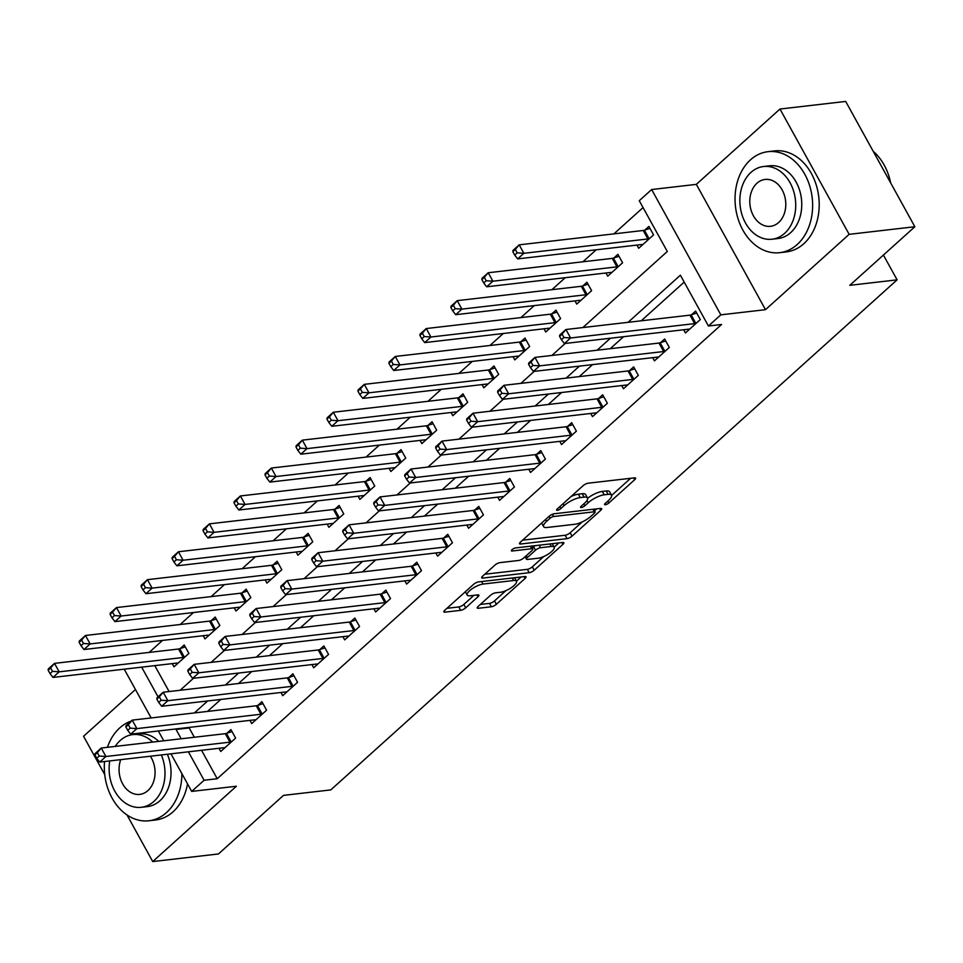 <?xml version="1.0" encoding="UTF-8"?>
<svg xmlns="http://www.w3.org/2000/svg" width="963" height="963" viewBox="0 0 963 963"><rect width="100%" height="100%" fill="white"/><g stroke="black" fill="none" stroke-linecap="round" stroke-linejoin="round"><path stroke-width="1.44" d="M605.318 504.744A2.793 0.867 151.1 0 0 608.833 503.011L634.677 479.73A3.996 1.228 151.1 0 0 635.592 478.093A3.996 1.228 151.1 0 0 634.533 477.841L588.092 483.209A3.996 1.228 151.1 0 0 583.084 485.701L557.24 508.982A2.793 0.867 151.1 0 0 556.59 510.125A2.793 0.867 151.1 0 0 557.336 510.306A2.793 0.867 151.1 0 0 560.851 508.56L564.198 505.551A12.772 3.948 151.1 0 1 580.232 497.582L584.096 497.137A12.772 3.948 151.1 0 1 587.502 497.967A12.772 3.948 151.1 0 1 584.577 503.192L581.231 506.201A2.793 0.867 151.1 0 0 580.581 507.345A2.793 0.867 151.1 0 0 581.327 507.525A2.793 0.867 151.1 0 0 584.842 505.78L588.188 502.77A12.772 3.948 151.1 0 1 604.222 494.801L608.086 494.356A12.772 3.948 151.1 0 1 611.493 495.199A12.772 3.948 151.1 0 1 608.568 500.411L605.221 503.42A2.793 0.867 151.1 0 0 604.571 504.564A2.793 0.867 151.1 0 0 605.318 504.744M478.19 606.389A3.996 1.228 151.1 0 0 477.275 608.026A3.996 1.228 151.1 0 0 478.346 608.279L491.371 606.774A3.996 1.228 151.1 0 0 496.378 604.283L525.088 578.438A3.996 1.228 151.1 0 0 526.003 576.801A3.996 1.228 151.1 0 0 524.943 576.536L478.503 581.917A3.996 1.228 151.1 0 0 473.495 584.409L444.786 610.253A3.996 1.228 151.1 0 0 443.871 611.89A3.996 1.228 151.1 0 0 444.93 612.155L460.675 610.325A3.996 1.228 151.1 0 0 465.683 607.846L477.961 596.771A3.996 1.228 151.1 0 0 478.888 595.146A3.996 1.228 151.1 0 0 477.817 594.881L470.016 595.784A10.677 3.298 151.1 0 1 467.175 595.086A10.677 3.298 151.1 0 1 472.039 588.826A10.677 3.298 151.1 0 1 483.029 584.06L513.604 580.52A10.677 3.298 151.1 0 1 516.445 581.231A10.677 3.298 151.1 0 1 511.57 587.49A10.677 3.298 151.1 0 1 500.591 592.245L495.488 592.835A3.996 1.228 151.1 0 0 490.48 595.327L478.19 606.389M201.544 750.297L217.229 778.73L204.096 780.247L191.697 791.405L170.957 753.836M914.85 226.738L849.149 234.334L779.97 109.036L845.683 101.428L914.85 226.738L849.799 285.325L897.107 279.848L330.803 789.901L283.495 795.378L218.445 853.964L152.732 861.572L236.38 786.241L191.697 791.405M779.97 109.036L696.333 184.366L765.501 309.677L849.149 234.334M765.501 309.677L720.83 314.841L708.431 326.012L680.384 275.201L628.081 322.316M217.229 778.73L721.576 324.483L708.431 326.012M567.026 538.642A3.996 1.228 151.1 0 0 572.034 536.15L600.743 510.294A3.996 1.228 151.1 0 0 601.658 508.657A3.996 1.228 151.1 0 0 600.599 508.404L554.158 513.773A3.996 1.228 151.1 0 0 549.151 516.264L520.441 542.121A3.996 1.228 151.1 0 0 519.526 543.746A3.996 1.228 151.1 0 0 520.586 544.011L567.026 538.642L565.149 535.247A3.996 1.228 151.1 0 0 570.168 532.756L582.194 521.922M562.91 544.36L534.212 570.216A3.996 1.228 151.1 0 1 529.193 572.708L482.764 578.077A3.996 1.228 151.1 0 1 481.693 577.824A3.996 1.228 151.1 0 1 482.619 576.187L494.898 565.125A3.996 1.228 151.1 0 1 499.905 562.633L518.744 560.454A3.996 1.228 151.1 0 0 523.752 557.962L531.901 550.619A3.996 1.228 151.1 0 0 532.816 548.994A3.996 1.228 151.1 0 0 531.757 548.729L512.147 551.005A2.793 0.867 151.1 0 1 511.413 550.824A2.793 0.867 151.1 0 1 512.677 549.175A2.793 0.867 151.1 0 1 515.554 547.935L562.765 542.47A3.996 1.228 151.1 0 1 563.824 542.735A3.996 1.228 151.1 0 1 562.91 544.36L561.923 542.566M135.458 689.532L83.564 736.262L104.726 774.613M127.008 814.963L152.732 861.572M684.187 282.099L641.226 320.799M623.555 336.713L610.241 348.69M592.57 364.616L579.269 376.593M561.598 392.519L548.284 404.496M530.613 420.41L517.312 432.399M499.641 448.313L486.327 460.302M468.656 476.216L455.355 488.205M437.684 504.118L424.37 516.108M406.699 532.021L393.398 544.011M375.726 559.924L362.413 571.914M344.742 587.827L331.441 599.817M313.757 615.73L300.456 627.72M282.785 643.633L269.471 655.61M251.8 671.536L238.499 683.513M220.828 699.439L207.514 711.416M189.843 727.342L189.193 727.932L194.345 737.261M683.67 329.755L685.427 332.957L700.306 319.56L695.623 311.097L691.59 314.72M652.685 357.658L654.455 360.848L669.321 347.462L664.651 339L660.618 342.623M621.701 385.561L623.47 388.751L638.337 375.365L633.666 366.891L629.633 370.526M590.728 413.452L592.498 416.654L607.364 403.268L602.694 394.794L598.661 398.429M559.744 441.355L561.513 444.557L576.38 431.171L571.709 422.697L567.676 426.332M528.771 469.258L530.541 472.46L545.407 459.074L540.737 450.6L536.704 454.235M497.787 497.161L499.556 500.363L514.423 486.965L509.752 478.503L505.719 482.138M466.814 525.064L468.572 528.266L483.45 514.868L478.767 506.406L474.747 510.041M435.83 552.967L437.599 556.169L452.466 542.771L447.795 534.309L443.762 537.944M404.857 580.87L406.615 584.072L421.493 570.674L416.81 562.211L412.778 565.835M373.873 608.772L375.642 611.974L390.509 598.577L385.838 590.114L381.805 593.738M342.9 636.675L344.658 639.877L359.536 626.48L354.853 618.017L350.821 621.641M311.916 664.578L313.685 667.78L328.552 654.383L323.881 645.92L319.848 649.544M280.931 692.481L282.701 695.671L297.567 682.285L292.896 673.811L288.864 677.446M249.959 720.384L251.728 723.574L266.595 710.188L261.924 701.714L257.891 705.349M218.974 748.275L220.744 751.477L235.61 738.091L230.939 729.617L226.907 733.252M643.067 207.587L613.864 233.889M596.193 249.802L582.892 261.792M565.221 277.705L551.907 289.682M534.236 305.608L520.935 317.585M503.264 333.511L489.95 345.488M472.279 361.402L458.966 373.391M441.295 389.305L427.993 401.294M410.322 417.208L397.009 429.197M379.338 445.111L366.036 457.1M348.365 473.014L335.052 485.003M317.381 500.916L304.079 512.906M286.408 528.819L273.095 540.809M255.424 556.722L242.122 568.712M224.451 584.625L211.138 596.603M193.467 612.528L180.165 624.505M162.482 640.431L149.181 652.408M154.802 665.638L169.103 691.554M636.928 245.084L638.698 248.285L653.564 234.888L648.893 226.425L644.861 230.061M605.944 272.986L607.713 276.188L622.58 262.791L617.909 254.328L613.876 257.964M574.971 300.889L576.729 304.091L591.607 290.694L586.924 282.231L582.904 285.867M543.987 328.792L545.756 331.994L560.622 318.597L555.952 310.134L551.919 313.757M513.014 356.695L514.772 359.897L529.65 346.499L524.967 338.037L520.935 341.66M482.03 384.598L483.799 387.8L498.665 374.402L493.995 365.94L489.962 369.563M451.057 412.501L452.815 415.691L467.693 402.305L463.01 393.843L458.978 397.466M420.073 440.404L421.842 443.594L436.708 430.208L432.038 421.734L428.005 425.369M389.088 468.295L390.858 471.497L405.724 458.111L401.053 449.637L397.021 453.272M358.116 496.198L359.885 499.4L374.751 486.014L370.081 477.54L366.048 481.175M327.131 524.101L328.901 527.303L343.767 513.917L339.096 505.443L335.064 509.078M296.159 552.004L297.928 555.206L312.794 541.808L308.124 533.346L304.091 536.981M265.174 579.907L266.944 583.109L281.81 569.711L277.139 561.248L273.107 564.884M234.202 607.809L235.959 611.011L250.837 597.614L246.155 589.151L242.134 592.787M203.217 635.712L204.987 638.914L219.853 625.517L215.182 617.054L211.15 620.678M172.245 663.615L174.002 666.817L188.88 653.42L184.198 644.957L180.165 648.581M897.107 279.848L883.408 255.051M582.868 327.552L667.299 251.499L639.263 200.701L651.65 189.542L720.83 314.841M696.333 184.366L651.65 189.542M163.758 740.8L158.341 730.977M151.143 717.941L124.227 669.177M176.711 728.859L176.048 729.448L181.2 738.777M188.399 751.814L204.096 780.247M610.41 338.23L597.108 350.219M579.437 366.133L566.124 378.122M548.453 394.036L535.151 406.025M517.48 421.938L504.167 433.928M486.496 449.841L473.194 461.819M455.523 477.744L442.21 489.722M424.539 505.647L411.237 517.625M393.554 533.538L380.253 545.527M362.582 561.441L349.268 573.43M331.597 589.344L318.296 601.333M300.625 617.247L287.311 629.236M269.64 645.15L256.339 657.139M238.668 673.053L225.354 685.042M207.683 700.956L194.382 712.945M180.141 690.278L193.443 678.289M211.114 662.375L224.427 650.386M242.098 634.473L255.4 622.483M273.071 606.57L286.384 594.58M304.055 578.667L317.357 566.677M335.028 550.764L348.341 538.774M366.012 522.861L379.314 510.872M396.997 494.958L410.298 482.969M427.969 467.055L441.283 455.078M458.954 439.152L472.255 427.175M489.926 411.249L503.24 399.272M520.911 383.358L534.212 371.369M551.883 355.455L565.197 343.466M141.657 667.154L158.064 696.863M189.193 727.932L176.048 729.448M611.493 495.199L609.627 491.804A12.772 3.948 151.1 0 0 606.221 490.974L608.086 494.356M587.623 498.28A12.772 3.948 151.1 0 1 602.356 491.419L606.221 490.974M587.502 497.967L585.636 494.585A12.772 3.948 151.1 0 0 582.23 493.742L584.096 497.137M571.047 496.535A12.772 3.948 151.1 0 1 578.366 494.2L582.23 493.742M611.601 495.439L630.645 478.286M522.596 540.171L565.149 535.247M594.484 510.859L596.711 508.849M594.448 513.123A2.793 0.867 151.1 0 0 595.098 511.979A2.793 0.867 151.1 0 0 594.352 511.798L553.593 516.517A2.793 0.867 151.1 0 0 550.078 518.263L546.551 521.428A12.772 3.948 151.1 0 0 543.626 526.653A12.772 3.948 151.1 0 0 547.02 527.495L574.887 524.269A12.772 3.948 151.1 0 0 590.921 516.3L594.448 513.123M541.651 523.017A12.772 3.948 151.1 0 0 541.76 523.27L543.626 526.653M558.889 542.915L554.146 547.189A10.677 3.298 151.1 0 0 551.293 546.466L540.532 547.718A3.996 1.228 151.1 0 0 535.512 550.21L527.363 557.553A3.996 1.228 151.1 0 0 526.448 559.178A3.996 1.228 151.1 0 0 527.519 559.443L538.281 558.191A10.677 3.298 151.1 0 0 549.271 553.436A10.677 3.298 151.1 0 0 554.146 547.165L552.268 543.782A10.677 3.298 151.1 0 0 552.22 543.698M543.794 556.506L532.334 566.834L534.212 570.216M484.774 574.249L527.327 569.326A3.996 1.228 151.1 0 0 532.334 566.834M535.259 545.66A3.996 1.228 151.1 0 0 533.646 546.815L535.512 550.21M532.298 548.043L533.646 546.815M516.445 581.231L514.579 577.836A10.677 3.298 151.1 0 0 514.519 577.752M446.94 608.315L458.797 606.943A3.996 1.228 151.1 0 0 463.817 604.451L473.94 595.327M480.356 604.451L489.493 603.392A3.996 1.228 151.1 0 0 494.513 600.9L505.876 590.656M516.409 581.171L521.055 576.993M512.834 251.68L514.711 255.075L517.179 252.836L515.313 249.453L512.834 251.68L512.99 250.428L519.189 244.843L523.86 253.305L517.661 258.891L641.719 244.53A4.069 1.252 -28.9 0 1 642.514 244.578L642.718 244.65M649.965 228.363L644.403 230.205A4.069 1.252 -28.9 0 1 643.236 230.482L519.189 244.843L515.313 249.453M649.531 238.523L649.074 238.68A4.069 1.252 -28.9 0 1 647.906 238.956L523.86 253.305L517.179 252.836M517.661 258.891L514.711 255.075M559.575 336.352L561.441 339.734L563.921 337.507L562.055 334.113L559.575 336.352L559.732 335.088L565.931 329.515L570.602 337.977L694.648 323.616A4.069 1.252 151.1 0 0 695.816 323.339L696.273 323.195M563.921 337.507L570.602 337.977L564.402 343.55L688.449 329.202A4.069 1.252 151.1 0 1 689.255 329.25L689.46 329.322M562.055 334.113L565.931 329.515L689.977 315.154A4.069 1.252 151.1 0 0 691.133 314.877L696.694 313.035M561.441 339.734L564.402 343.55M481.861 279.583L483.727 282.978L486.207 280.739L484.341 277.356L481.861 279.583L482.018 278.319L488.205 272.746L492.887 281.208L486.688 286.793L610.735 272.433A4.069 1.252 -28.9 0 1 611.541 272.481L611.746 272.553M618.98 256.266L613.419 258.108A4.069 1.252 -28.9 0 1 612.263 258.385L488.205 272.746L484.341 277.356M618.547 266.426L618.09 266.582A4.069 1.252 -28.9 0 1 616.934 266.847L492.887 281.208L486.207 280.739M486.688 286.793L483.727 282.978M450.877 307.486L452.742 310.88L455.222 308.642L453.356 305.259L450.877 307.486L451.033 306.222L457.232 300.649L461.903 309.111L455.704 314.696L579.762 300.336A4.069 1.252 -28.9 0 1 580.557 300.384L580.761 300.456M587.996 284.169L582.434 286.011A4.069 1.252 -28.9 0 1 581.279 286.288L457.232 300.649L453.356 305.259M587.574 294.329L587.117 294.485A4.069 1.252 -28.9 0 1 585.949 294.75L461.903 309.111L455.222 308.642M455.704 314.696L452.742 310.88M419.904 335.389L421.77 338.771L424.25 336.544L422.372 333.162L419.904 335.389L420.061 334.125L426.248 328.552L430.93 337.014L424.731 342.599L548.778 328.239A4.069 1.252 -28.9 0 1 549.584 328.287L549.789 328.359M557.023 312.072L551.462 313.914A4.069 1.252 -28.9 0 1 550.294 314.191L426.248 328.552L422.372 333.162M556.59 322.232L556.133 322.376A4.069 1.252 -28.9 0 1 554.977 322.653L430.93 337.014L424.25 336.544M424.731 342.599L421.77 338.771M528.591 364.255L530.469 367.637L532.948 365.41L531.07 362.016L528.591 364.255L528.747 362.991L534.947 357.405L539.617 365.88L663.676 351.519A4.069 1.252 151.1 0 0 664.831 351.242L665.289 351.098M532.948 365.41L539.617 365.88L533.43 371.453L657.476 357.104A4.069 1.252 151.1 0 1 658.271 357.153L658.487 357.225M531.07 362.016L534.947 357.405L658.993 343.057A4.069 1.252 151.1 0 0 660.161 342.78L665.722 340.938M530.469 367.637L533.43 371.453M497.618 392.158L499.484 395.54L501.964 393.313L500.098 389.919L497.618 392.158L497.775 390.894L503.974 385.308L508.645 393.783L632.691 379.422A4.069 1.252 151.1 0 0 633.847 379.145L634.316 378.989M501.964 393.313L508.645 393.783L502.445 399.356L626.492 385.007A4.069 1.252 151.1 0 1 627.298 385.044L627.503 385.128M500.098 389.919L503.974 385.308L628.02 370.96A4.069 1.252 151.1 0 0 629.176 370.683L634.737 368.841M499.484 395.54L502.445 399.356M466.634 420.061L468.512 423.443L470.991 421.216L469.113 417.822L466.634 420.061L466.79 418.797L472.989 413.211L477.66 421.686L601.706 407.325A4.069 1.252 151.1 0 0 602.874 407.048L603.332 406.892M470.991 421.216L477.66 421.686L471.473 427.259L595.519 412.898A4.069 1.252 151.1 0 1 596.314 412.946L596.53 413.031M469.113 417.822L472.989 413.211L597.036 398.851A4.069 1.252 151.1 0 0 598.204 398.586L603.765 396.732M468.512 423.443L471.473 427.259M388.92 363.292L390.785 366.674L393.265 364.447L391.399 361.065L388.92 363.292L389.076 362.028L395.275 356.454L399.946 364.917L393.747 370.502L517.793 356.141A4.069 1.252 -28.9 0 1 518.6 356.19L518.804 356.262M526.039 339.975L520.477 341.817A4.069 1.252 -28.9 0 1 519.322 342.094L395.275 356.454L391.399 361.065M525.617 350.135L525.16 350.279A4.069 1.252 -28.9 0 1 523.992 350.556L399.946 364.917L393.265 364.447M393.747 370.502L390.785 366.674M435.661 447.964L437.527 451.346L440.007 449.107L438.141 445.725L435.661 447.964L435.818 446.7L442.005 441.114L446.688 449.589L570.734 435.228A4.069 1.252 151.1 0 0 571.89 434.951L572.347 434.795M440.007 449.107L446.688 449.589L440.488 455.162L564.535 440.801A4.069 1.252 151.1 0 1 565.341 440.849L565.546 440.934M438.141 445.725L442.005 441.114L566.063 426.753A4.069 1.252 151.1 0 0 567.219 426.489L572.78 424.635M437.527 451.346L440.488 455.162M890.679 182.946A50.846 38.616 -96.6 0 0 873.188 151.275M797.208 244.506A50.846 38.616 -96.6 0 0 809.594 185.498A50.846 38.616 -96.6 0 0 767.993 151.673A50.846 38.616 -96.6 0 0 750.466 159.846A50.846 38.616 -96.6 0 0 738.079 218.854A50.846 38.616 -96.6 0 0 779.681 252.679A50.846 38.616 -96.6 0 0 797.208 244.506M779.681 252.679L786.253 251.921A50.846 38.616 -96.6 0 0 803.78 243.747A50.846 38.616 -96.6 0 0 816.167 184.74A50.846 38.616 -96.6 0 0 774.565 150.902L767.993 151.673M763.587 166.515L769.63 165.805A36.606 27.807 83.4 0 1 799.579 190.168A36.606 27.807 83.4 0 1 790.659 232.649A36.606 27.807 83.4 0 1 778.044 238.535L772.001 239.233A36.606 27.807 -96.6 0 0 784.616 233.359A36.606 27.807 -96.6 0 0 793.536 190.867A36.606 27.807 -96.6 0 0 763.587 166.515A36.606 27.807 -96.6 0 0 750.971 172.389A36.606 27.807 -96.6 0 0 742.04 214.881A36.606 27.807 -96.6 0 0 772.001 239.233M756.954 183.235A23.594 17.924 -96.6 0 0 751.2 210.608A23.594 17.924 -96.6 0 0 770.508 226.305A23.594 17.924 -96.6 0 0 778.634 222.513A23.594 17.924 -96.6 0 0 784.388 195.14A23.594 17.924 -96.6 0 0 765.079 179.443A23.594 17.924 -96.6 0 0 756.954 183.235M104.534 761.528A50.846 38.616 -96.6 0 0 148.952 820.765A50.846 38.616 -96.6 0 0 166.467 812.591A50.846 38.616 -96.6 0 0 181.911 773.674M131.1 721.143A50.846 38.616 -96.6 0 0 119.737 727.92A50.846 38.616 -96.6 0 0 107.447 747.324M148.952 820.765L155.524 820.007A50.846 38.616 -96.6 0 0 173.039 811.833A50.846 38.616 -96.6 0 0 187.52 783.834M152.708 742.076A36.606 27.807 -96.6 0 0 132.846 734.588L138.889 733.89A36.606 27.807 83.4 0 1 158.763 741.378M167.381 754.258A36.606 27.807 83.4 0 1 159.93 800.735A36.606 27.807 83.4 0 1 147.315 806.621L141.272 807.319A36.606 27.807 -96.6 0 0 153.887 801.433A36.606 27.807 -96.6 0 0 161.339 754.956M132.846 734.588A36.606 27.807 -96.6 0 0 120.231 740.475A36.606 27.807 -96.6 0 0 115.223 746.421M120.748 759.651A23.594 17.924 -96.6 0 0 122.638 783.822A23.594 17.924 -96.6 0 0 139.767 794.391A23.594 17.924 -96.6 0 0 147.905 790.599A23.594 17.924 -96.6 0 0 150.348 756.22M109.758 760.926A36.606 27.807 -96.6 0 0 141.272 807.319M357.935 391.195L359.813 394.577L362.293 392.35L360.415 388.956L357.935 391.195L358.092 389.931L364.291 384.357L368.961 392.82L362.774 398.393L486.821 384.044A4.069 1.252 -28.9 0 1 487.627 384.093L487.832 384.165M495.066 367.878L489.505 369.72A4.069 1.252 -28.9 0 1 488.337 369.997L364.291 384.357L360.415 388.956M494.633 378.038L494.175 378.182A4.069 1.252 -28.9 0 1 493.02 378.459L368.961 392.82L362.293 392.35M362.774 398.393L359.813 394.577M404.677 475.854L406.555 479.249L409.022 477.01L407.156 473.627L404.677 475.854L404.833 474.603L411.032 469.017L415.703 477.479L539.749 463.131A4.069 1.252 151.1 0 0 540.917 462.854L541.375 462.697M409.022 477.01L415.703 477.479L409.504 483.065L533.562 468.704A4.069 1.252 151.1 0 1 534.357 468.752L534.561 468.825M407.156 473.627L411.032 469.017L535.079 454.656A4.069 1.252 151.1 0 0 536.247 454.38L541.796 452.538M406.555 479.249L409.504 483.065M326.963 419.098L328.828 422.48L331.308 420.253L329.442 416.859L326.963 419.098L327.119 417.834L333.318 412.248L337.989 420.723L331.79 426.296L455.836 411.947A4.069 1.252 -28.9 0 1 456.643 411.995L456.847 412.068M464.082 395.781L458.52 397.623A4.069 1.252 -28.9 0 1 457.365 397.9L333.318 412.248L329.442 416.859M463.66 405.941L463.191 406.085A4.069 1.252 -28.9 0 1 462.035 406.362L337.989 420.723L331.308 420.253M331.79 426.296L328.828 422.48M373.704 503.757L375.57 507.152L378.05 504.913L376.184 501.53L373.704 503.757L373.861 502.505L380.048 496.92L384.731 505.382L508.777 491.034A4.069 1.252 151.1 0 0 509.933 490.757L510.39 490.6M378.05 504.913L384.731 505.382L378.531 510.968L502.578 496.607A4.069 1.252 151.1 0 1 503.384 496.655L503.589 496.727M376.184 501.53L380.048 496.92L504.106 482.559A4.069 1.252 151.1 0 0 505.262 482.282L510.823 480.441M375.57 507.152L378.531 510.968M295.978 447.001L297.856 450.383L300.336 448.156L298.458 444.762L295.978 447.001L296.135 445.737L302.334 440.151L307.004 448.626L300.817 454.199L424.864 439.85A4.069 1.252 -28.9 0 1 425.658 439.886L425.875 439.971M433.109 423.684L427.548 425.526A4.069 1.252 -28.9 0 1 426.38 425.802L302.334 440.151L298.458 444.762M432.676 433.832L432.218 433.988A4.069 1.252 -28.9 0 1 431.063 434.265L307.004 448.626L300.336 448.156M300.817 454.199L297.856 450.383M342.72 531.66L344.585 535.055L347.065 532.816L345.199 529.433L342.72 531.66L342.876 530.408L349.075 524.823L353.746 533.285L477.792 518.925A4.069 1.252 151.1 0 0 478.96 518.66L479.418 518.503M347.065 532.816L353.746 533.285L347.547 538.871L471.605 524.51A4.069 1.252 151.1 0 1 472.4 524.558L472.604 524.63M345.199 529.433L349.075 524.823L473.122 510.462A4.069 1.252 151.1 0 0 474.278 510.185L479.839 508.344M344.585 535.055L347.547 538.871M265.006 474.903L266.871 478.286L269.351 476.059L267.485 472.664L265.006 474.903L265.162 473.64L271.349 468.054L276.032 476.529L269.833 482.102L393.879 467.741A4.069 1.252 -28.9 0 1 394.686 467.789L394.89 467.874M402.125 451.575L396.563 453.429A4.069 1.252 -28.9 0 1 395.408 453.693L271.349 468.054L267.485 472.664M401.703 461.734L401.234 461.891A4.069 1.252 -28.9 0 1 400.078 462.168L276.032 476.529L269.351 476.059M269.833 482.102L266.871 478.286M311.747 559.563L313.613 562.958L316.093 560.719L314.215 557.336L311.747 559.563L311.904 558.299L318.091 552.726L322.774 561.188L446.82 546.828A4.069 1.252 151.1 0 0 447.976 546.563L448.433 546.406M316.093 560.719L322.774 561.188L316.574 566.774L440.621 552.413A4.069 1.252 151.1 0 1 441.427 552.461L441.632 552.533M314.215 557.336L318.091 552.726L442.137 538.365A4.069 1.252 151.1 0 0 443.305 538.088L448.866 536.247M313.613 562.958L316.574 566.774M234.021 502.806L235.899 506.189L238.367 503.95L236.501 500.567L234.021 502.806L234.178 501.542L240.377 495.957L245.047 504.431L238.86 510.005L362.907 495.644A4.069 1.252 -28.9 0 1 363.701 495.692L363.918 495.776M371.152 479.478L365.591 481.331A4.069 1.252 -28.9 0 1 364.423 481.596L240.377 495.957L236.501 500.567M370.719 489.637L370.261 489.794A4.069 1.252 -28.9 0 1 369.094 490.071L245.047 504.431L238.367 503.95M238.86 510.005L235.899 506.189M280.763 587.466L282.628 590.849L285.108 588.622L283.242 585.239L280.763 587.466L280.919 586.202L287.118 580.629L291.789 589.091L415.835 574.73A4.069 1.252 151.1 0 0 417.003 574.454L417.461 574.309M285.108 588.622L291.789 589.091L285.59 594.677L409.636 580.316A4.069 1.252 151.1 0 1 410.443 580.364L410.647 580.436M283.242 585.239L287.118 580.629L411.165 566.268A4.069 1.252 151.1 0 0 412.32 565.991L417.882 564.149M282.628 590.849L285.59 594.677M203.049 530.697L204.914 534.092L207.394 531.853L205.528 528.47L203.049 530.697L203.205 529.445L209.392 523.86L214.075 532.322L207.876 537.908L331.922 523.547A4.069 1.252 -28.9 0 1 332.729 523.595L332.933 523.667M340.168 507.381L334.606 509.222A4.069 1.252 -28.9 0 1 333.451 509.499L209.392 523.86L205.528 528.47M339.734 517.54L339.277 517.697A4.069 1.252 -28.9 0 1 338.121 517.974L214.075 532.322L207.394 531.853M207.876 537.908L204.914 534.092M249.778 615.369L251.656 618.752L254.136 616.525L252.258 613.142L249.778 615.369L249.935 614.105L256.134 608.532L260.804 616.994L384.863 602.633A4.069 1.252 151.1 0 0 386.019 602.356L386.476 602.212M254.136 616.525L260.804 616.994L254.617 622.58L378.664 608.219A4.069 1.252 151.1 0 1 379.47 608.267L379.675 608.339M252.258 613.142L256.134 608.532L380.18 594.171A4.069 1.252 151.1 0 0 381.348 593.894L386.909 592.052M251.656 618.752L254.617 622.58M172.064 558.6L173.942 561.995L176.41 559.756L174.544 556.373L172.064 558.6L172.221 557.348L178.42 551.763L183.09 560.225L176.891 565.811L300.95 551.45A4.069 1.252 -28.9 0 1 301.744 551.498L301.949 551.57M309.183 535.284L303.622 537.125A4.069 1.252 -28.9 0 1 302.466 537.402L178.42 551.763L174.544 556.373M308.762 545.443L308.304 545.6A4.069 1.252 -28.9 0 1 307.137 545.877L183.09 560.225L176.41 559.756M176.891 565.811L173.942 561.995M218.806 643.272L220.671 646.655L223.151 644.428L221.285 641.045L218.806 643.272L218.962 642.008L225.161 636.435L229.832 644.897L353.878 630.536A4.069 1.252 151.1 0 0 355.034 630.259L355.503 630.115M223.151 644.428L229.832 644.897L223.633 650.482L347.679 636.122A4.069 1.252 151.1 0 1 348.486 636.17L348.69 636.242M221.285 641.045L225.161 636.435L349.208 622.074A4.069 1.252 151.1 0 0 350.363 621.797L355.925 619.955M220.671 646.655L223.633 650.482M141.092 586.503L142.957 589.898L145.437 587.659L143.571 584.276L141.092 586.503L141.248 585.251L147.435 579.666L152.118 588.128L145.919 593.714L269.965 579.353A4.069 1.252 -28.9 0 1 270.772 579.401L270.976 579.473M278.211 563.186L272.649 565.028A4.069 1.252 -28.9 0 1 271.494 565.305L147.435 579.666L143.571 584.276M277.777 573.346L277.32 573.503A4.069 1.252 -28.9 0 1 276.164 573.767L152.118 588.128L145.437 587.659M145.919 593.714L142.957 589.898M187.821 671.175L189.699 674.557L192.179 672.33L190.301 668.936L187.821 671.175L187.978 669.911L194.177 664.338L198.847 672.8L322.906 658.439A4.069 1.252 151.1 0 0 324.062 658.162L324.519 658.018M192.179 672.33L198.847 672.8L192.66 678.373L316.707 664.025A4.069 1.252 151.1 0 1 317.501 664.073L317.718 664.145M190.301 668.936L194.177 664.338L318.223 649.977A4.069 1.252 151.1 0 0 319.391 649.7L324.952 647.858M189.699 674.557L192.66 678.373M110.107 614.406L111.973 617.801L114.453 615.562L112.587 612.179L110.107 614.406L110.264 613.142L116.463 607.569L121.133 616.031L114.934 621.616L238.993 607.256A4.069 1.252 -28.9 0 1 239.787 607.304L239.992 607.376M247.226 591.089L241.665 592.931A4.069 1.252 -28.9 0 1 240.509 593.208L116.463 607.569L112.587 612.179M246.805 601.249L246.347 601.406A4.069 1.252 -28.9 0 1 245.18 601.67L121.133 616.031L114.453 615.562M114.934 621.616L111.973 617.801M156.849 699.078L158.714 702.46L161.194 700.233L159.328 696.839L156.849 699.078L157.005 697.814L163.192 692.228L167.875 700.703L291.921 686.342A4.069 1.252 151.1 0 0 293.077 686.065L293.546 685.909M161.194 700.233L167.875 700.703L161.676 706.276L285.722 691.928A4.069 1.252 151.1 0 1 286.529 691.976L286.733 692.048M159.328 696.839L163.192 692.228L287.251 677.88A4.069 1.252 151.1 0 0 288.406 677.603L293.968 675.761M158.714 702.46L161.676 706.276M79.135 642.309L81 645.692L83.48 643.465L81.602 640.082L79.135 642.309L79.279 641.045L85.478 635.472L90.149 643.934L83.962 649.519L208.008 635.159A4.069 1.252 -28.9 0 1 208.815 635.207L209.019 635.279M216.254 618.992L210.692 620.834A4.069 1.252 -28.9 0 1 209.525 621.111L85.478 635.472L81.602 640.082M215.82 629.152L215.363 629.296A4.069 1.252 -28.9 0 1 214.207 629.573L90.149 643.934L83.48 643.465M83.962 649.519L81 645.692M125.864 726.981L127.742 730.363L130.21 728.136L128.344 724.742L125.864 726.981L126.021 725.717L132.22 720.131L136.89 728.606L260.937 714.245A4.069 1.252 151.1 0 0 262.105 713.968L262.562 713.812M130.21 728.136L136.89 728.606L130.691 734.179L254.75 719.818A4.069 1.252 151.1 0 1 255.544 719.867L255.761 719.951M128.344 724.742L132.22 720.131L256.266 705.783A4.069 1.252 151.1 0 0 257.434 705.506L262.995 703.652M127.742 730.363L130.691 734.179M48.15 670.212L50.016 673.594L52.496 671.367L50.63 667.985L48.15 670.212L48.306 668.948L54.506 663.375L59.176 671.837L52.977 677.422L177.023 663.062A4.069 1.252 -28.9 0 1 177.83 663.11L178.035 663.182M185.269 646.895L179.708 648.737A4.069 1.252 -28.9 0 1 178.552 649.014L54.506 663.375L50.63 667.985M184.848 657.055L184.39 657.199A4.069 1.252 -28.9 0 1 183.223 657.476L59.176 671.837L52.496 671.367M52.977 677.422L50.016 673.594M94.892 754.884L96.757 758.266L99.237 756.039L97.371 752.645L94.892 754.884L95.048 753.62L101.235 748.034L105.918 756.509L229.964 742.148A4.069 1.252 151.1 0 0 231.12 741.871L231.577 741.715M99.237 756.039L105.918 756.509L99.719 762.082L223.765 747.721A4.069 1.252 151.1 0 1 224.572 747.77L224.776 747.854M97.371 752.645L101.235 748.034L225.294 733.674A4.069 1.252 151.1 0 0 226.449 733.409L232.011 731.555M96.757 758.266L99.719 762.082M607.785 501.109L608.833 503.011M559.804 506.67L560.851 508.56M583.795 503.89L584.842 505.78M602.356 491.419L604.222 494.801M586.949 500.543L588.188 502.77M578.366 494.2L580.232 497.582M563.15 503.661L564.198 505.551M633.69 477.937L634.677 479.73M519.876 542.711L520.586 544.011M599.744 508.5L600.743 510.294M570.168 532.756L572.034 536.15M592.967 509.283L594.352 511.798M552.365 514.29L553.593 516.517M549.042 516.361L550.078 518.263M545.515 519.539L546.551 521.428M527.327 569.326L529.193 572.708M482.042 576.777L482.764 578.077M530.372 546.226L531.757 548.729M511.654 550.09L512.147 551.005M549.909 543.963L551.293 546.466M539.148 545.202L540.532 547.718M526.328 555.651L527.363 557.553M512.208 578.017L513.604 580.52M481.644 581.556L483.029 584.06M476.974 594.978L477.961 596.771M463.817 604.451L465.683 607.846M458.797 606.943L460.675 610.325M444.22 610.855L444.93 612.155M524.101 576.632L525.088 578.438M494.513 600.9L496.378 604.283M489.493 603.392L491.371 606.774M477.624 606.979L478.346 608.279M644.403 230.205L649.074 238.68M643.236 230.482L647.906 238.956M694.648 323.616L689.977 315.154M695.816 323.339L691.133 314.877M613.419 258.108L618.09 266.582M612.263 258.385L616.934 266.847M582.434 286.011L587.117 294.485M581.279 286.288L585.949 294.75M551.462 313.914L556.133 322.376M550.294 314.191L554.977 322.653M663.676 351.519L658.993 343.057M664.831 351.242L660.161 342.78M632.691 379.422L628.02 370.96M633.847 379.145L629.176 370.683M601.706 407.325L597.036 398.851M602.874 407.048L598.204 398.586M520.477 341.817L525.16 350.279M519.322 342.094L523.992 350.556M570.734 435.228L566.063 426.753M571.89 434.951L567.219 426.489M489.505 369.72L494.175 378.182M488.337 369.997L493.02 378.459M539.749 463.131L535.079 454.656M540.917 462.854L536.247 454.38M458.52 397.623L463.191 406.085M457.365 397.9L462.035 406.362M508.777 491.034L504.106 482.559M509.933 490.757L505.262 482.282M427.548 425.526L432.218 433.988M426.38 425.802L431.063 434.265M477.792 518.925L473.122 510.462M478.96 518.66L474.278 510.185M396.563 453.429L401.234 461.891M395.408 453.693L400.078 462.168M446.82 546.828L442.137 538.365M447.976 546.563L443.305 538.088M365.591 481.331L370.261 489.794M364.423 481.596L369.094 490.071M415.835 574.73L411.165 566.268M417.003 574.454L412.32 565.991M334.606 509.222L339.277 517.697M333.451 509.499L338.121 517.974M384.863 602.633L380.18 594.171M386.019 602.356L381.348 593.894M303.622 537.125L308.304 545.6M302.466 537.402L307.137 545.877M353.878 630.536L349.208 622.074M355.034 630.259L350.363 621.797M272.649 565.028L277.32 573.503M271.494 565.305L276.164 573.767M322.906 658.439L318.223 649.977M324.062 658.162L319.391 649.7M241.665 592.931L246.347 601.406M240.509 593.208L245.18 601.67M291.921 686.342L287.251 677.88M293.077 686.065L288.406 677.603M210.692 620.834L215.363 629.296M209.525 621.111L214.207 629.573M260.937 714.245L256.266 705.783M262.105 713.968L257.434 705.506M179.708 648.737L184.39 657.199M178.552 649.014L183.223 657.476M229.964 742.148L225.294 733.674M231.12 741.871L226.449 733.409M593.569 509.21L595.098 511.979M531.239 546.117L532.816 548.994M525.112 556.746L526.448 559.178M465.334 591.751L467.175 595.086"/></g></svg>
